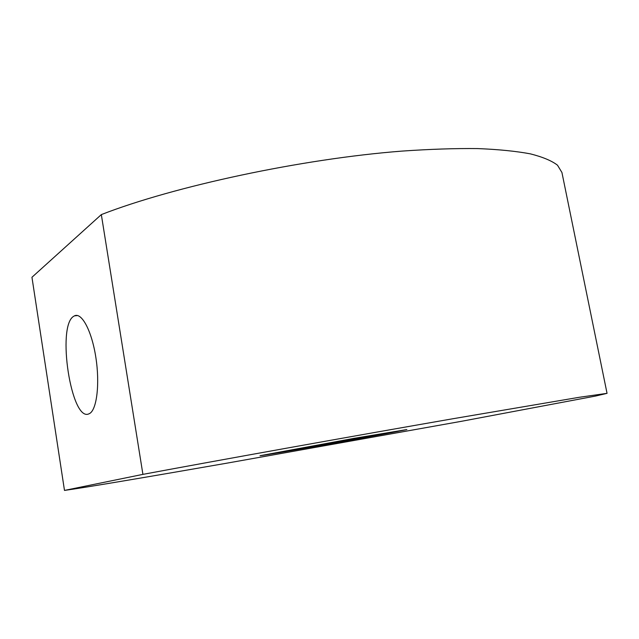 <?xml version="1.0" encoding="UTF-8"?>
<svg xmlns="http://www.w3.org/2000/svg" width="639" height="639" viewBox="0 0 639 639"><rect width="100%" height="100%" fill="white"/><g stroke="black" fill="none" stroke-linecap="round" stroke-linejoin="round"><path stroke-width="0.96" d="M395.813 431.796C362.161 438.266 264.786 455.439 260.025 455.719L353.814 438.386L406.859 429.56L395.813 431.796M73.685 316.297C56.472 326.074 71.272 422.371 88.901 413.856L89.42 413.617C96.777 410.062 100.004 383.935 95.858 357.465C91.8 330.938 81.672 312.024 74.436 315.858L73.685 316.297M142.912 474.37L101.329 214.6C173.992 186.261 301.935 158.792 402.195 151.084C429.983 149.167 455.176 148.328 477.756 148.583C498.572 149.422 516.112 151.187 530.378 153.863C542.711 156.994 551.753 160.772 557.504 165.205L561.929 172.49L607.05 393.344L579.469 397.258L452.939 418.737C351.937 436.309 219.696 460.056 142.912 474.37L64.483 490.417C84.875 487.613 152.01 476.239 227.085 463.131L461.773 421.245L595.412 396.084L607.05 393.344M64.483 490.417L31.95 277.27L101.329 214.6M304.835 448.147L395.549 431.533L364.965 436.549L271.311 453.666L304.835 448.147M355.635 438.346L289.1 450.511L312.735 446.621L377.769 434.72L355.635 438.346M77.638 315.546L74.436 315.858"/></g></svg>
